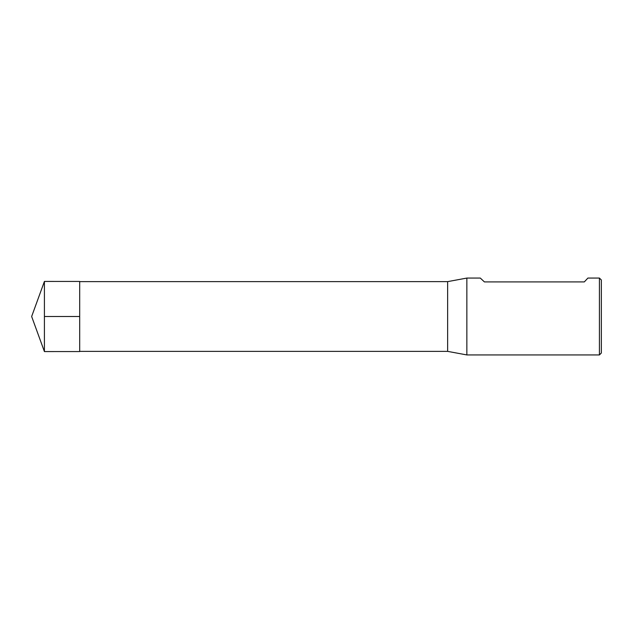 <?xml version="1.0" encoding="UTF-8"?>
<svg xmlns="http://www.w3.org/2000/svg" width="633" height="633" viewBox="0 0 633 633"><rect width="100%" height="100%" fill="white"/><g stroke="black" fill="none" stroke-linecap="round" stroke-linejoin="round"><path stroke-width="0.95" d="M599.427 354.931L599.427 278.069L587.899 278.069L584.314 281.914L484.419 281.914L480.305 278.069L466.853 278.069L466.853 354.931L599.427 354.931L601.35 353.008L601.35 279.992L599.427 278.069M79.687 281.63L447.634 281.63L447.634 351.37L466.853 354.931M44.413 316.5L44.413 351.568L79.687 351.56L79.687 281.44L44.413 281.432L44.413 316.5L79.687 316.5M79.687 351.37L447.634 351.37M447.634 281.63L466.853 278.069M44.413 281.432L31.65 316.5L44.413 351.568"/></g></svg>
